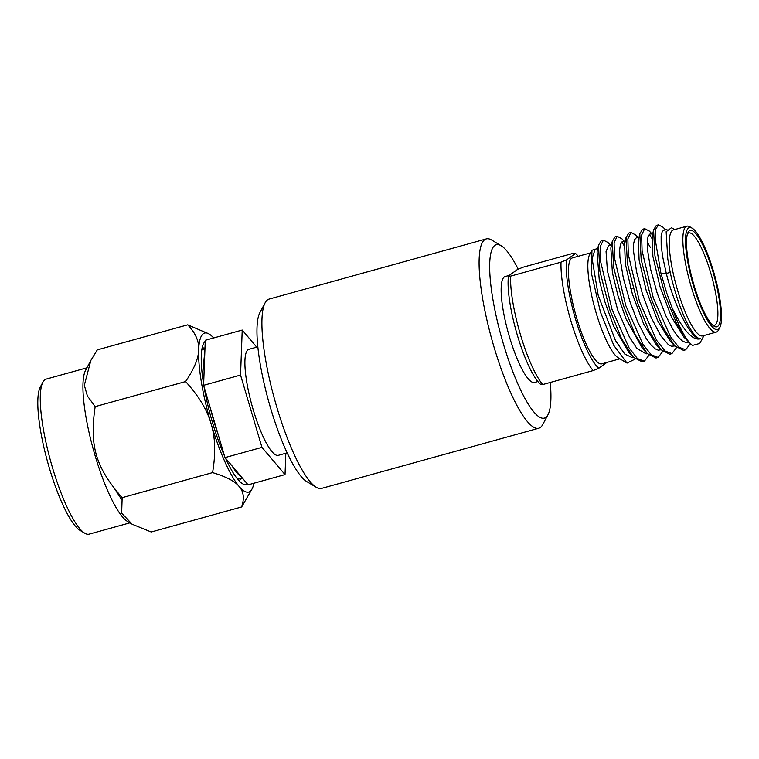 <?xml version="1.0" encoding="UTF-8"?>
<svg xmlns="http://www.w3.org/2000/svg" width="759" height="759" viewBox="0 0 759 759"><rect width="100%" height="100%" fill="white"/><g stroke="black" fill="none" stroke-linecap="round" stroke-linejoin="round"><path stroke-width="1.14" d="M501.168 245.745L491.652 240.034A98.224 21.527 74.5 0 0 486.32 238.905A98.224 21.527 74.5 0 0 491.804 339.32A98.224 21.527 74.5 0 0 538.776 428.228A98.224 21.527 74.5 0 0 540.361 427.459A98.224 21.527 74.5 0 0 542.77 424.518L547.989 414.727A89.979 19.725 -105.5 0 1 545.787 417.422A89.979 19.725 -105.5 0 1 499.602 330.345A89.979 19.725 -105.5 0 1 501.168 245.745A89.979 19.725 -105.5 0 1 518.217 269.208M550.247 382.479A89.979 19.725 -105.5 0 1 547.989 414.727M538.776 428.228L321.579 488.407A98.224 21.527 -105.5 0 1 316.247 487.278A98.224 21.527 -105.5 0 1 274.606 399.5A98.224 21.527 -105.5 0 1 265.128 302.803A98.224 21.527 -105.5 0 1 269.122 299.093L486.32 238.905M265.128 302.803L259.91 312.585A89.979 19.725 74.5 0 0 268.591 401.169A89.979 19.725 74.5 0 0 306.731 481.576L316.247 487.278M287.149 452.886L278.316 455.334A55.009 12.059 -105.5 0 1 252.007 405.543A55.009 12.059 -105.5 0 1 248.943 349.32L257.842 346.854M256.722 347.167L242.216 330.051L205.272 340.288L203.602 385.316L225.006 457.601L248.098 484.84L285.033 474.603L285.83 453.256M213.649 337.964A82.503 18.083 74.5 0 0 209.133 334.007A82.503 18.083 74.5 0 0 198.659 349.871A82.503 18.083 74.5 0 0 211.087 423.769A82.503 18.083 74.5 0 0 239.113 486.462C235.034 481.31 226.191 476.69 212.577 472.62L122.152 497.676C95.672 467.335 89.325 445.922 95.179 406.615L87.389 395.961L84.325 385.297L90.843 360.459L97.294 349.88L187.71 324.833L209.133 334.007M253.895 483.236A82.503 18.083 -105.5 0 1 252.064 488.948A82.503 18.083 -105.5 0 1 239.113 486.462C243.658 491.49 244.512 498.312 241.656 506.946L151.24 532.002L132.094 524.194L121.649 513.122L122.152 497.676M247.567 484.223A74.761 16.385 -105.5 0 1 242.595 483.758A74.761 16.385 -105.5 0 1 225.537 458.218M204.086 386.976A74.761 16.385 74.5 0 0 224.522 455.941M205.234 341.313A74.761 16.385 74.5 0 0 203.687 343.334A74.761 16.385 74.5 0 0 203.64 384.291M121.592 499.507L114.713 488.938M42.912 382.147L40.303 387.043A76.317 16.726 74.5 0 0 47.665 462.165A76.317 16.726 74.5 0 0 80.018 530.37L84.771 533.216A80.435 17.628 -105.5 0 1 79.78 528.672A80.435 17.628 -105.5 0 1 48.453 452.933A80.435 17.628 -105.5 0 1 42.912 382.147A80.435 17.628 -105.5 0 1 46.185 379.111L86.915 367.821M129.874 522.856L89.145 534.146A80.435 17.628 -105.5 0 1 84.771 533.216M90.843 360.459L85.577 370.326A80.435 17.628 74.5 0 0 91.118 441.112A80.435 17.628 74.5 0 0 122.446 516.851A80.435 17.628 74.5 0 0 127.436 521.395L132.094 524.194M252.064 488.948L241.656 506.946M212.577 472.62C215.812 453.493 215.319 437.212 211.087 423.769C207.321 410.202 198.82 396.132 185.604 381.568C194.219 368.789 198.573 358.22 198.659 349.871C199.2 341.398 195.556 333.049 187.71 324.833M185.604 381.568L95.179 406.615M202.074 348.258A68.576 15.028 -105.5 0 1 202.558 348.087A68.576 15.028 -105.5 0 1 204.977 348.248M241.827 477.923A68.576 15.028 -105.5 0 1 239.18 480.267A68.576 15.028 -105.5 0 1 238.677 480.362M242.216 330.051L240.546 375.079L261.95 447.364L285.033 474.603M240.546 375.079L203.602 385.316M261.95 447.364L225.006 457.601M232.178 466.064A67.029 14.687 74.5 0 0 240.926 476.377M210.252 407.773A67.029 14.687 74.5 0 0 218.355 435.144M204.75 354.273A67.029 14.687 74.5 0 0 204.124 371.331M648.973 355.269L644.353 361.246L637.456 358.599L629.069 347.926L611.982 309.302L600.767 262.159L600.312 246.523L603.386 240.119L608.025 242.51L610.378 245.034M644.353 361.246L642.228 361.834L633.423 357.337L621.422 338.457L609.847 309.89L599.876 271.162L598.5 245.157L601.251 240.707L603.386 240.119M662.74 351.455L658.129 357.432L651.241 354.795L642.835 344.112L625.748 305.488L614.543 258.364L614.078 242.719L617.152 236.305L621.811 238.706L624.145 241.21M624.372 241.988L624.913 242.814M658.129 357.432L655.994 358.02L647.171 353.504L635.188 334.653L623.613 306.076L613.642 267.348L612.276 241.334L615.027 236.893L617.152 236.305M621.839 241.998L624.334 245.954M676.506 347.641L671.895 353.618L664.998 350.981L656.601 340.298L639.514 301.674L628.31 254.54L627.854 238.905L630.919 232.491L635.577 234.892L637.911 237.396M630.919 232.491L628.794 233.079L626.033 237.529L627.408 263.544L637.389 302.262L648.964 330.839L660.956 349.7L669.77 354.206L671.895 353.618M690.273 343.818L685.662 349.804L678.764 347.157L670.368 336.484L653.29 297.86L642.076 250.717L641.621 235.081L644.695 228.668L649.353 231.087L651.687 233.582M651.905 234.36L652.455 235.186M651.867 238.326L649.372 234.37M644.695 228.668L642.56 229.265L639.799 233.725L641.184 259.739L651.156 298.448L662.73 327.025L674.732 345.886L683.536 350.392L685.662 349.795M674.637 229.579L671.506 227.7L666.146 231.723L667.787 259.037L670.216 272.386C676.696 302.044 686.478 322.888 690.121 328.438C694.219 335.326 697.692 338.761 700.519 338.761C691.724 340.772 674.334 305.953 666.307 273.477L660.918 273.183L667.057 294.046L672.294 308.344A63.832 13.994 -105.5 0 0 692.417 345.459L683.821 337.053L671.43 316.911L659.979 286.617L652.892 256.39L652.142 236.628L653.575 229.911L654.951 255.925L664.922 294.634L676.506 323.22L688.498 342.072M660.918 273.183L655.207 239.417L655.748 229.114L658.461 224.854L663.11 227.264L665.453 229.768M658.461 224.854L656.326 225.451L653.575 229.911M509.223 275.413L505.181 276.532A54.961 12.049 74.5 0 0 509.469 336.968A54.961 12.049 74.5 0 0 534.535 382.47L537.894 381.54M508.492 275.934L510.608 276.134A65.483 14.355 74.5 0 0 520.475 334.795A65.483 14.355 74.5 0 0 542.723 384.557L540.607 384.367A61.356 13.444 -105.5 0 1 517.372 335.307A61.356 13.444 -105.5 0 1 508.492 275.934L517.344 269.578L522.979 267.234L573.406 253.269L575.521 253.459L566.669 259.815A61.356 13.444 74.5 0 0 575.55 319.188A61.356 13.444 74.5 0 0 598.785 368.248L606.906 362.423M598.785 368.248L593.149 370.591A65.483 14.355 -105.5 0 1 570.891 320.82A65.483 14.355 -105.5 0 1 561.024 262.159L566.669 259.815M542.723 384.557L593.149 370.591M510.608 276.134L561.024 262.159M578.235 256.286A61.356 13.444 74.5 0 0 575.521 253.459M619.904 358.817L601.83 363.827A54.961 12.049 -105.5 0 1 576.764 318.325A54.961 12.049 -105.5 0 1 572.476 257.88L590.549 252.88M627.038 363.096L618.243 357.821A54.961 12.049 -105.5 0 1 596.157 312.945A54.961 12.049 -105.5 0 1 589.639 254.588L591.954 250.252L591.413 273.268L600.483 312.224L613.803 345.411L627.038 363.096L635.169 359.054M596.204 248.961L591.954 250.252M647.171 353.504L642.494 348.476L625.947 318.761L617.968 295.706L612.39 272.604L610.843 248.06L612.276 241.334M633.423 357.337L628.746 352.318L613.67 326.171L604.866 301.75L599.231 279.597L597.067 251.874L598.5 245.157M647.256 353.59L646.175 353.893L636.905 348.457L629.401 337.005L617.779 310.213L607.428 270.982L606.052 251.419L608.737 245.489L611.555 244.711M633.49 357.404L632.418 357.707L624.761 354.064L615.426 340.44L598.158 295.194L592.105 258.506L595.141 249.256M670.216 272.386L666.307 273.477L662.635 256.589L661.174 245.328L661.127 236.115L662.161 231.837L663.461 230.357L666.867 229.379M688.565 342.148L685.937 342.556L682.104 340.819L677.759 336.455L673.081 329.7L665.899 315.839L657.095 292.898L650.567 269.056L647.399 248.99L647.228 241.656L648.091 236.362L649.647 234.199L652.863 233.26M674.798 345.962L671.421 346.237L668.356 344.643L660.709 335.725L651.156 317.461L642.522 294.207L636.573 271.826L633.509 251.115L633.537 244.227L634.505 239.73L636.27 237.861L639.087 237.074M661.023 349.776L658.214 350.165L654.922 348.704L650.615 344.567L645.956 338.002L637.845 322.309L629.904 301.57L623.253 277.671L619.913 257.348L619.667 249.825L620.359 244.597L621.934 241.931L625.321 240.888M667.787 259.037L666.146 231.723M674.732 345.886L670.045 340.867L657.626 320.649L646.156 290.251L639.106 260.1L638.376 240.451L639.799 233.725M647.218 241.922L650.368 247.425M660.956 349.7L656.269 344.671L643.774 324.283L632.342 293.932L625.34 263.952L624.61 244.256L626.033 237.529M700.519 338.761C692.986 341.019 683.574 330.877 672.294 308.344M703.991 335.516L699.76 343.447L692.417 345.459M716.249 332.119L702.673 335.886A54.961 12.049 -105.5 0 1 677.607 290.374A54.961 12.049 -105.5 0 1 673.318 229.939L686.895 226.182A54.961 12.049 74.5 0 0 691.183 286.617A54.961 12.049 74.5 0 0 716.249 332.119A54.961 12.049 74.5 0 0 717.132 331.692A54.961 12.049 74.5 0 0 718.479 330.042L719.788 327.594A52.902 11.594 74.5 0 0 714.684 275.517A52.902 11.594 74.5 0 0 692.255 228.241A52.902 11.594 74.5 0 0 691.335 277.984A52.902 11.594 74.5 0 0 718.488 329.178A52.902 11.594 74.5 0 0 719.788 327.594M692.255 228.241L689.874 226.808A54.961 12.049 74.5 0 0 686.895 226.182M717.672 326.427A50.018 10.958 74.5 0 0 711.904 268.354A50.018 10.958 74.5 0 0 688.128 232.301A50.018 10.958 74.5 0 0 692.948 281.542A50.018 10.958 74.5 0 0 714.153 326.237A50.018 10.958 74.5 0 0 717.672 326.427M712.91 325.326A47.95 10.512 74.5 0 0 714.38 325.364A47.95 10.512 74.5 0 0 715.149 324.985A47.95 10.512 74.5 0 0 711.174 274.492A47.95 10.512 74.5 0 0 688.764 232.937A47.95 10.512 74.5 0 0 687.531 233.734M237.586 479.1L242.159 477.838M201.79 349.908L204.949 349.026M597.788 248.525L594.971 249.303M630.795 288.6L632.997 287.984"/></g></svg>
